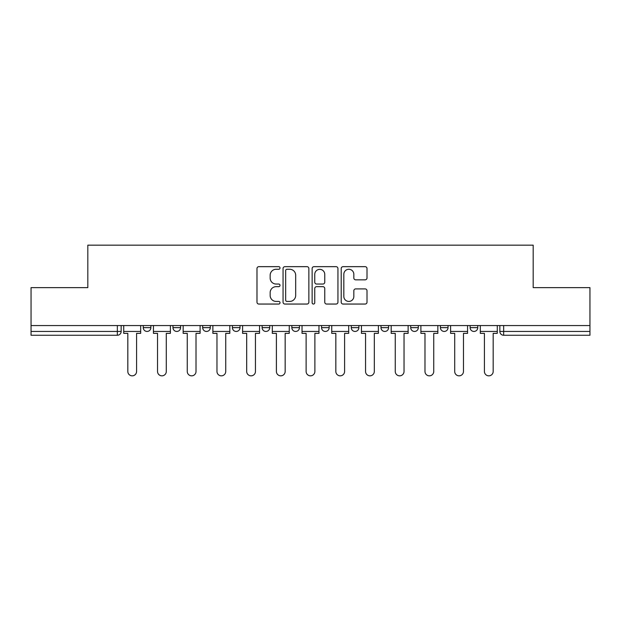 <?xml version="1.0" encoding="UTF-8"?>
<svg xmlns="http://www.w3.org/2000/svg" width="621" height="621" viewBox="0 0 621 621"><rect width="100%" height="100%" fill="white"/><g stroke="black" fill="none" stroke-linecap="round" stroke-linejoin="round"><path stroke-width="0.93" d="M280.024 267.969A1.312 1.312 0 0 0 278.713 266.657L258.848 266.657A1.871 1.871 0 0 0 256.978 268.528L256.978 302.186A1.871 1.871 0 0 0 258.848 304.049L278.713 304.049A1.312 1.312 0 0 0 280.024 302.745A1.312 1.312 0 0 0 278.713 301.433L276.143 301.433A5.985 5.985 0 0 1 270.158 295.449L270.158 292.646A5.985 5.985 0 0 1 276.143 286.661L278.713 286.661A1.312 1.312 0 0 0 280.024 285.357A1.312 1.312 0 0 0 278.713 284.045L276.143 284.045A5.985 5.985 0 0 1 270.158 278.061L270.158 275.258A5.985 5.985 0 0 1 276.143 269.273L278.713 269.273A1.312 1.312 0 0 0 280.024 267.969M440.413 325.551L440.413 327.647L448.036 327.647A3.811 3.811 0 0 1 444.225 331.451A3.811 3.811 0 0 1 440.413 327.647L440.413 325.551M410.698 325.551L410.698 327.647L418.321 327.647A3.811 3.811 0 0 1 414.51 331.451A3.811 3.811 0 0 1 410.698 327.647L410.698 325.551M262.116 327.647L262.116 325.551L262.116 327.647A3.811 3.811 0 0 0 265.928 331.451A3.811 3.811 0 0 1 262.116 327.647L269.731 327.647A3.811 3.811 0 0 1 265.928 331.451M232.401 325.551L232.401 327.647L240.016 327.647A3.811 3.811 0 0 1 236.205 331.451A3.811 3.811 0 0 1 232.401 327.647L232.401 325.551M202.679 325.551L202.679 327.647L210.302 327.647A3.811 3.811 0 0 1 206.49 331.451A3.811 3.811 0 0 1 202.679 327.647L202.679 325.551M172.964 327.647L172.964 325.551L172.964 327.647A3.811 3.811 0 0 0 176.775 331.451A3.811 3.811 0 0 1 172.964 327.647L180.587 327.647A3.811 3.811 0 0 1 176.775 331.451A3.811 3.811 0 0 0 180.587 327.647A3.811 3.811 0 0 1 176.775 331.451M143.249 327.647L143.249 325.551L143.249 327.647A3.811 3.811 0 0 0 147.061 331.451A3.811 3.811 0 0 1 143.249 327.647L150.872 327.647A3.811 3.811 0 0 1 147.061 331.451A3.811 3.811 0 0 0 150.872 327.647A3.811 3.811 0 0 1 147.061 331.451M365.148 279.838A1.871 1.871 0 0 0 367.011 277.967L367.011 268.528A1.871 1.871 0 0 0 365.148 266.657L343.079 266.657A1.871 1.871 0 0 0 341.208 268.528L341.208 302.186A1.871 1.871 0 0 0 343.079 304.049L365.148 304.049A1.871 1.871 0 0 0 367.011 302.186L367.011 290.775A1.871 1.871 0 0 0 365.148 288.905L355.701 288.905A1.871 1.871 0 0 0 353.83 290.775L353.83 296.434A4.999 4.999 0 0 1 348.831 301.433A4.999 4.999 0 0 1 343.832 296.434L343.832 274.28A4.999 4.999 0 0 1 348.831 269.273A4.999 4.999 0 0 1 353.83 274.28L353.83 277.967A1.871 1.871 0 0 0 355.701 279.838L365.148 279.838M31.05 325.551L31.05 287.639L87.817 287.639L87.817 245.163L533.183 245.163L533.183 287.639L589.95 287.639L589.95 325.551L31.05 325.551L31.05 331.451L121.149 331.451L121.149 325.551M308.862 268.528A1.871 1.871 0 0 0 306.991 266.657L284.93 266.657A1.871 1.871 0 0 0 283.06 268.528L283.06 302.186A1.871 1.871 0 0 0 284.93 304.049L306.991 304.049A1.871 1.871 0 0 0 308.862 302.186L308.862 268.528M314.009 266.657L336.07 266.657A1.871 1.871 0 0 1 337.94 268.528L337.94 302.186A1.871 1.871 0 0 1 336.07 304.049L326.63 304.049A1.871 1.871 0 0 1 324.76 302.186L324.76 288.532A1.871 1.871 0 0 0 322.889 286.661L316.625 286.661A1.871 1.871 0 0 0 314.754 288.532L314.754 302.745A1.312 1.312 0 0 1 313.442 304.049A1.312 1.312 0 0 1 312.138 302.745L312.138 268.528A1.871 1.871 0 0 1 314.009 266.657M499.851 325.551L499.851 331.451L589.95 331.451L589.95 335.262L503.654 335.262A3.811 3.811 0 0 1 499.851 331.451A3.811 3.811 0 0 0 503.654 335.262L503.654 325.551M589.95 325.551L589.95 331.451M117.346 325.551L117.346 335.262A3.811 3.811 0 0 0 121.149 331.451A3.811 3.811 0 0 1 117.346 335.262L31.05 335.262L31.05 331.451M477.751 325.551L477.751 327.647A3.811 3.811 0 0 1 473.939 331.451A3.811 3.811 0 0 1 470.128 327.647L477.751 327.647A3.811 3.811 0 0 1 473.939 331.451A3.811 3.811 0 0 0 477.751 327.647L477.751 325.551M470.128 325.551L470.128 327.647M448.036 325.551L448.036 327.647M418.321 325.551L418.321 327.647L418.321 325.551M388.599 325.551L388.599 327.647A3.811 3.811 0 0 1 384.795 331.451A3.811 3.811 0 0 1 380.983 327.647L388.599 327.647L388.599 325.551M380.983 325.551L380.983 327.647M358.884 325.551L358.884 327.647A3.811 3.811 0 0 1 355.072 331.451A3.811 3.811 0 0 1 351.269 327.647L358.884 327.647M351.269 325.551L351.269 327.647M329.169 325.551L329.169 327.647A3.811 3.811 0 0 1 325.357 331.451A3.811 3.811 0 0 1 321.546 327.647A3.811 3.811 0 0 0 325.357 331.451M321.546 325.551L321.546 327.647L329.169 327.647M299.454 325.551L299.454 327.647A3.811 3.811 0 0 1 295.643 331.451A3.811 3.811 0 0 1 291.831 327.647A3.811 3.811 0 0 0 295.643 331.451A3.811 3.811 0 0 0 299.454 327.647A3.811 3.811 0 0 1 295.643 331.451M291.831 325.551L291.831 327.647L299.454 327.647M269.731 325.551L269.731 327.647M240.016 325.551L240.016 327.647A3.811 3.811 0 0 1 236.205 331.451A3.811 3.811 0 0 0 240.016 327.647L240.016 325.551M210.302 325.551L210.302 327.647A3.811 3.811 0 0 1 206.49 331.451A3.811 3.811 0 0 0 210.302 327.647L210.302 325.551M180.587 325.551L180.587 327.647L180.587 325.551M150.872 325.551L150.872 327.647L150.872 325.551M286.987 269.273A1.312 1.312 0 0 0 285.676 270.585L285.676 300.129A1.312 1.312 0 0 0 286.987 301.433L289.697 301.433A5.985 5.985 0 0 0 295.681 295.449L295.681 275.258A5.985 5.985 0 0 0 289.697 269.273L286.987 269.273M324.76 274.373A4.999 4.999 0 0 0 319.753 269.367A4.999 4.999 0 0 0 314.754 274.373L314.754 282.175A1.871 1.871 0 0 0 316.625 284.045L322.889 284.045A1.871 1.871 0 0 0 324.76 282.175L324.76 274.373M123.726 331.451L123.726 333.361L127.817 333.361L127.817 371.459A4.378 4.378 0 0 0 132.203 375.837A4.378 4.378 0 0 0 136.581 371.459L136.581 333.361L140.68 333.361L140.68 331.451L123.726 331.451L123.726 325.551M140.68 331.451L140.68 325.551M153.441 331.451L153.441 333.361L157.532 333.361L157.532 371.459A4.378 4.378 0 0 0 161.918 375.837A4.378 4.378 0 0 0 166.296 371.459L166.296 333.361L170.395 333.361L170.395 331.451L153.441 331.451L153.441 325.551M170.395 331.451L170.395 325.551M183.156 331.451L183.156 333.361L187.255 333.361L187.255 371.459A4.378 4.378 0 0 0 191.633 375.837A4.378 4.378 0 0 0 196.019 371.459L196.019 333.361L200.109 333.361L200.109 331.451L183.156 331.451L183.156 325.551M200.109 331.451L200.109 325.551M212.871 331.451L212.871 333.361L216.97 333.361L216.97 371.459A4.378 4.378 0 0 0 221.348 375.837A4.378 4.378 0 0 0 225.734 371.459L225.734 333.361L229.824 333.361L229.824 331.451L212.871 331.451L212.871 325.551M229.824 331.451L229.824 325.551M242.594 331.451L242.594 333.361L246.684 333.361L246.684 371.459A4.378 4.378 0 0 0 251.07 375.837A4.378 4.378 0 0 0 255.448 371.459L255.448 333.361L259.547 333.361L259.547 331.451L242.594 331.451L242.594 325.551M259.547 331.451L259.547 325.551M272.308 331.451L272.308 333.361L276.399 333.361L276.399 371.459A4.378 4.378 0 0 0 280.785 375.837A4.378 4.378 0 0 0 285.163 371.459L285.163 333.361L289.262 333.361L289.262 331.451L272.308 331.451L272.308 325.551M289.262 331.451L289.262 325.551M302.023 331.451L302.023 333.361L306.122 333.361L306.122 371.459A4.378 4.378 0 0 0 310.5 375.837A4.378 4.378 0 0 0 314.878 371.459L314.878 333.361L318.977 333.361L318.977 331.451L302.023 331.451L302.023 325.551M318.977 331.451L318.977 325.551M331.738 331.451L331.738 333.361L335.837 333.361L335.837 371.459A4.378 4.378 0 0 0 340.215 375.837A4.378 4.378 0 0 0 344.601 371.459L344.601 333.361L348.691 333.361L348.691 331.451L331.738 331.451L331.738 325.551M348.691 331.451L348.691 325.551M361.453 331.451L361.453 333.361L365.552 333.361L365.552 371.459A4.378 4.378 0 0 0 369.93 375.837A4.378 4.378 0 0 0 374.316 371.459L374.316 333.361L378.406 333.361L378.406 331.451L361.453 331.451L361.453 325.551M378.406 331.451L378.406 325.551M391.176 331.451L391.176 333.361L395.267 333.361L395.267 371.459A4.378 4.378 0 0 0 399.652 375.837A4.378 4.378 0 0 0 404.03 371.459L404.03 333.361L408.129 333.361L408.129 331.451L391.176 331.451L391.176 325.551M408.129 331.451L408.129 325.551M420.891 331.451L420.891 333.361L424.981 333.361L424.981 371.459A4.378 4.378 0 0 0 429.367 375.837A4.378 4.378 0 0 0 433.745 371.459L433.745 333.361L437.844 333.361L437.844 331.451L420.891 331.451L420.891 325.551M437.844 331.451L437.844 325.551M450.605 331.451L450.605 333.361L454.704 333.361L454.704 371.459A4.378 4.378 0 0 0 459.082 375.837A4.378 4.378 0 0 0 463.468 371.459L463.468 333.361L467.559 333.361L467.559 331.451L450.605 331.451L450.605 325.551M467.559 331.451L467.559 325.551M480.32 331.451L480.32 333.361L484.419 333.361L484.419 371.459A4.378 4.378 0 0 0 488.797 375.837A4.378 4.378 0 0 0 493.183 371.459L493.183 333.361L497.274 333.361L497.274 331.451L480.32 331.451L480.32 325.551M497.274 331.451L497.274 325.551M503.654 335.262A3.811 3.811 0 0 1 499.851 331.451"/></g></svg>
